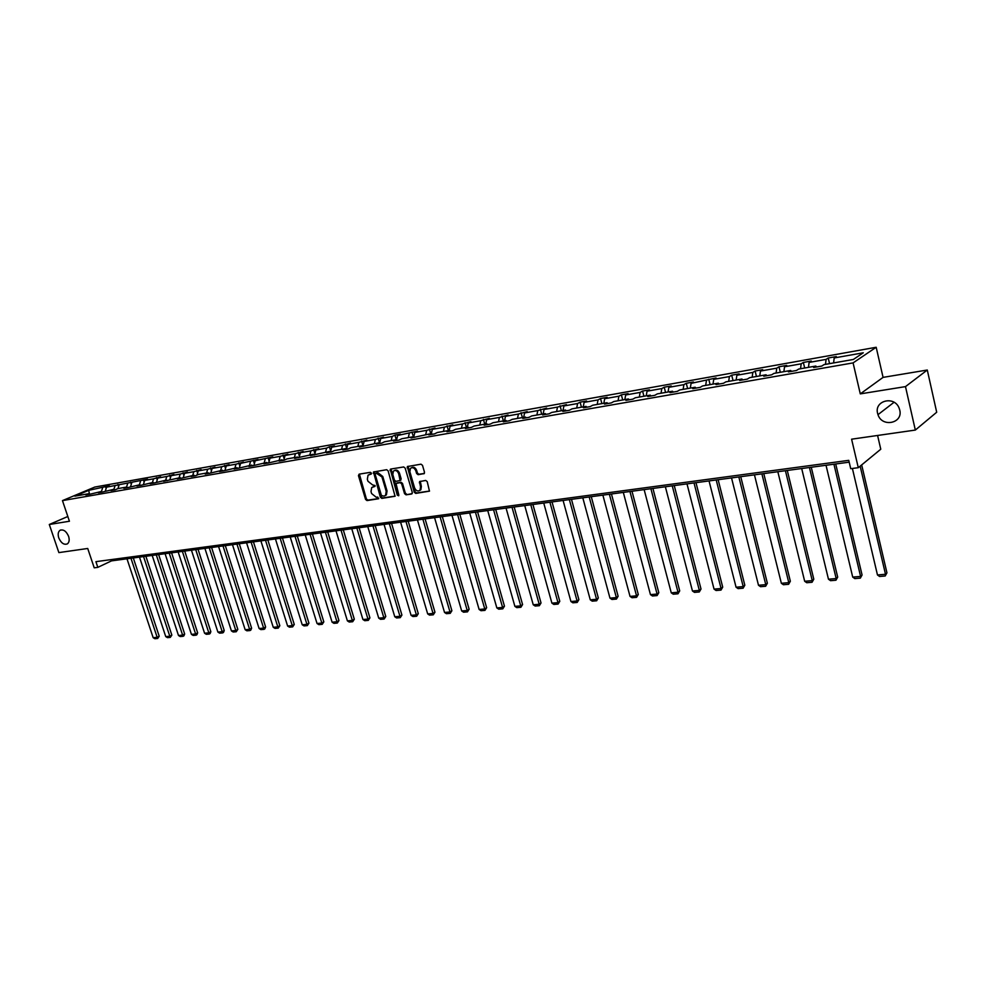 <?xml version="1.0" encoding="UTF-8"?>
<svg xmlns="http://www.w3.org/2000/svg" width="986" height="986" viewBox="0 0 986 986"><rect width="100%" height="100%" fill="white"/><g stroke="black" fill="none" stroke-linecap="round" stroke-linejoin="round"><path stroke-width="1.48" d="M877.614 413.393L877.984 414.662C881.989 427.751 903.312 423.364 899.737 410.028L899.084 408.019C894.277 395.423 874.027 400.636 877.614 413.393M58.753 537.863C61.095 543.101 63.967 545.11 67.381 543.878C69.23 542.386 69.649 539.884 68.613 536.372C66.284 531.146 63.424 529.137 60.023 530.308C58.125 531.799 57.706 534.313 58.753 537.863M371.414 473.144L370.391 472.331L359.114 474.155L358.46 475.646L365.56 499.409L367.014 500.58L378.624 498.743L377.737 497.067L376.27 497.277L371.599 493.555L371.007 491.57L371.685 487.552L374.939 486.406L375.087 485.531L372.597 484.939L367.938 481.23L367.334 479.233L368.061 475.153L371.254 474.044L371.414 473.144M67.824 516.504L49.3 524.49L58.877 552.604L87.717 548.475L94.225 567.825L97.824 567.357L111.517 560.874L849.18 462.175M927.284 370.021L883.074 377.379L860.285 393.882L905.493 386.611L927.284 370.021L936.7 412.234L915.328 430.069L851.596 439.189L858.288 467.697L880.769 449.222L877.589 435.467M905.493 386.611L915.328 430.069M423.783 473.81L424.51 472.269L422.501 465.355L420.985 464.172L407.329 466.563L414.243 492.224L415.747 493.407L429.465 491.151L427.221 481.624L425.705 480.441L419.531 481.587L420.529 486.936L420.036 490.215C417.867 491.706 416.043 490.917 414.576 487.836L409.88 471.764L410.447 468.375C412.616 466.97 414.416 467.783 415.833 470.827L416.622 473.514L418.126 474.697L424.288 473.551M858.288 467.697L850.721 468.683L848.761 460.351L95.913 561.663L97.824 567.357M860.285 393.882L853.087 362.897L62.463 500.617L94.829 487.047L876.184 347.269L853.087 362.897M49.3 524.49L69.427 521.249L62.463 500.617M388.139 470.877L386.66 469.706L373.497 471.986L380.374 497.227L381.841 498.398L395.066 496.254L388.139 470.877M390.739 469.053L403.681 466.957L405.172 468.14L412.308 492.507L411.593 494.011L406.035 494.836L404.543 493.653L401.659 483.83L400.168 482.647L396.015 483.473L398.812 494.923L398.677 495.773L397.284 495.145L390.271 469.299M853.371 359.459L824 364.623L821.806 366.052L813.623 367.482L815.829 366.052L798.697 369.06L796.454 370.49L788.443 371.895L790.698 370.465L773.911 373.411L771.619 374.84L763.768 376.221L766.073 374.791L749.631 377.675L747.302 379.105L739.611 380.448L741.953 379.018L725.856 381.853L723.477 383.271L715.947 384.589L718.326 383.172L702.55 385.945L700.146 387.362L692.764 388.657L695.179 387.239L679.711 389.951L677.259 391.368L670.024 392.638L672.489 391.22L657.317 393.882L654.84 395.3L647.753 396.532L650.23 395.127L635.366 397.74L632.852 399.145L625.9 400.365L628.415 398.96L613.834 401.512L611.295 402.917L604.48 404.112L607.031 402.707L592.722 405.221L590.146 406.626L583.465 407.797L586.041 406.392L572.003 408.857L569.403 410.262L562.846 411.409L565.446 410.016L551.679 412.431L549.054 413.824L542.608 414.946L545.246 413.565L531.737 415.932L529.088 417.325L522.765 418.421L525.415 417.041L512.153 419.37L509.479 420.751L503.279 421.835L505.954 420.455L492.926 422.748L490.239 424.128L484.138 425.188L486.85 423.82L474.056 426.063L471.345 427.431L465.355 428.479L468.079 427.111L455.52 429.317L452.784 430.685L446.904 431.708L449.653 430.34L437.316 432.509L434.567 433.877L428.787 434.888L431.548 433.52L410.989 438.006L413.763 436.65L401.857 438.733L399.071 440.089L393.5 441.062L396.286 439.707L384.589 441.765L381.792 443.121L376.307 444.07L379.117 442.726L359.422 447.04L362.244 445.697L350.942 447.681L348.107 449.012L342.82 449.936L345.655 448.605L334.537 450.553L331.69 451.896L326.489 452.796L329.336 451.465L310.442 455.618L313.301 454.287L294.654 458.379L297.525 457.048L286.951 458.909L284.079 460.228L279.124 461.091L282.008 459.772L268.722 462.915L263.854 463.765L266.75 462.459L253.624 465.565L248.829 466.403L251.738 465.096L238.76 468.165L234.052 468.991L236.96 467.684L224.142 470.729L219.508 471.542L222.417 470.236L209.747 473.243L205.187 474.044L208.108 472.75L198.506 474.439L195.585 475.733L191.099 476.509L194.02 475.227L181.646 478.173L177.221 478.95L180.155 477.655L163.565 481.341L166.498 480.059L154.395 482.943L150.106 483.695L153.052 482.425L141.084 485.272L136.869 486.012L139.815 484.742L127.983 487.565L123.817 488.292L126.775 487.035L118.024 488.575L115.066 489.832L110.974 490.547L113.92 489.29L102.347 492.063L98.317 492.766L101.275 491.509L89.812 494.257L85.844 494.947L88.802 493.703L74.874 496.143L88.691 490.35L105.502 486.653L109.471 485.95L106.574 487.17L147.567 479.171L144.683 480.404L153.557 478.826L160.656 476.842L157.772 478.074L166.782 476.485L173.93 474.476L171.059 475.72L180.204 474.093L187.414 472.072L184.542 473.329L193.823 471.678L201.107 469.632L198.235 470.889L207.664 469.225L215.01 467.167L212.15 468.424L221.727 466.723L229.122 464.652L226.275 465.91L235.999 464.184L243.468 462.101L240.621 463.371L258.036 459.501L255.201 460.782L272.839 456.863L270.016 458.145L280.209 456.333L287.875 454.189L285.065 455.47L295.43 453.634L303.17 451.465L300.36 452.759L310.898 450.885L318.7 448.704L315.902 449.998L326.612 448.1L329.41 446.806L334.5 445.894L331.715 447.188L342.598 445.253L350.548 443.034L347.775 444.341L358.855 442.369L366.878 440.126L364.117 441.432L375.383 439.436L383.48 437.18L380.732 438.487L392.194 436.453L394.93 435.134L400.365 434.173L397.641 435.479L417.546 431.116L414.835 432.435L426.691 430.327L435.023 427.998L432.324 429.329L444.39 427.185L452.808 424.83L450.134 426.162L462.409 423.98L470.914 421.614L468.251 422.945L480.749 420.726L489.327 418.335L486.69 419.666L499.409 417.411L508.086 414.995L505.461 416.339L518.414 414.034L527.19 411.593L524.589 412.937L537.777 410.595L546.626 408.13L544.05 409.486L557.484 407.095L566.432 404.605L563.881 405.961L577.574 403.533L580.101 402.177L586.608 401.019L584.094 402.374L598.034 399.897L600.536 398.541L607.166 397.358L604.677 398.714L618.888 396.199L621.365 394.831L628.119 393.624L625.654 394.992L640.136 392.416L642.589 391.06L649.478 389.827L647.038 391.195L661.803 388.57L664.219 387.202L671.244 385.957L668.828 387.325L683.89 384.651L686.268 383.283L693.429 382.001L691.063 383.381L716.07 377.971L713.728 379.351L729.393 376.566L731.711 375.185L739.155 373.867L736.862 375.247L752.836 372.412L755.103 371.019L762.708 369.676L760.452 371.056L776.758 368.16L778.989 366.78L786.742 365.399L784.523 366.78L801.174 363.822L803.356 362.441L811.268 361.024L809.099 362.417L826.095 359.397L828.228 358.004L836.313 356.575L834.193 357.955L863.292 352.791L853.371 359.459M825.492 364.352L826.095 359.397M808.483 367.347L809.099 362.417M816.605 366.965L815.829 366.052M800.546 368.739L801.174 363.822M783.882 371.66L784.523 366.78M791.475 371.365L790.698 370.465M776.105 373.028L776.758 368.16M759.775 375.888L760.452 371.056M766.861 375.678L766.073 374.791M752.158 377.231L752.836 372.412M736.16 380.041L736.862 375.247M742.754 379.893L741.953 379.018M728.691 381.348L729.393 376.566M713.001 384.109L713.728 379.351M719.139 384.035L718.326 383.172M705.68 385.39L706.42 380.645M690.311 388.09L691.063 383.381M695.993 388.09L695.179 387.239M683.138 389.347L683.89 384.651M668.064 391.997L668.828 387.325M673.302 392.058L672.489 391.22M661.027 393.229L661.803 388.57M646.237 395.83L647.038 391.195M651.068 395.953L650.23 395.127M639.335 397.038L640.136 392.416M624.841 399.589L625.654 394.992M629.265 399.774L628.415 398.96M618.062 400.772L618.888 396.199M603.839 403.274L604.677 398.714M607.869 403.52L607.031 402.707M597.196 404.445L598.034 399.897M583.231 406.885L584.094 402.374M586.892 407.193L586.041 406.392M576.711 408.031L577.574 403.533M563.006 410.435L563.881 405.961M566.309 410.805L565.446 410.016M556.609 411.569L557.484 407.095M543.163 413.923L544.05 409.486M546.108 414.342L545.246 413.565M536.877 415.032L537.777 410.595M523.677 417.349L524.589 412.937M526.29 417.805L525.415 417.041M517.502 418.434L518.414 414.034M504.549 420.702L505.461 416.339M506.829 421.219L505.954 420.455M498.485 421.774L499.409 417.411M485.753 424.005L486.69 419.666M487.725 424.559L486.85 423.82M479.8 425.052L480.749 420.726M467.29 427.246L468.251 422.945M468.966 427.85L468.079 427.111M461.448 428.269L462.409 423.98M449.16 430.426L450.134 426.162M450.54 431.079L449.653 430.34M443.417 431.437L444.39 427.185M431.35 433.557L432.324 429.329M432.435 434.247L431.548 433.52M425.705 434.543L426.691 430.327M413.824 436.699L414.835 432.435M414.662 437.365L413.763 436.65M408.29 437.611L409.289 433.409M396.569 439.929L397.641 435.479M397.185 440.422L396.286 439.707M391.183 440.606L392.194 436.453M378.131 438.129L379.598 443.096L380.732 438.487M380.017 443.429L379.117 442.726M374.36 443.564L375.383 439.436M362.922 446.214L364.117 441.432M363.144 446.387L362.244 445.697M357.819 446.473L358.855 442.369M346.517 449.259L347.775 444.341M346.554 449.283L345.655 448.605M341.563 449.32L342.598 445.253M330.433 452.106L331.715 447.188M330.248 452.143L329.336 451.465M325.565 452.13L326.612 448.1M314.62 454.879L315.902 449.998M314.214 454.953L313.301 454.287M309.838 454.891L310.898 450.885M299.054 457.603L300.36 452.759M298.438 457.714L297.525 457.048M294.358 457.615L295.43 453.634M283.758 460.289L285.065 455.47M282.92 460.437L282.008 459.772M279.137 460.277L280.209 456.333M268.697 462.927L270.016 458.145M267.662 463.1L266.75 462.459M264.149 462.915L265.234 458.995M253.895 465.441L255.201 460.782M252.65 465.737L251.738 465.096M249.409 465.503L250.506 461.608M239.327 467.906L240.621 463.371M237.872 468.325L236.96 467.684M234.902 468.054L235.999 464.184M224.993 470.347L226.275 465.91M223.341 470.864L222.417 470.236M220.617 470.556L221.727 466.723M210.881 472.738L212.15 468.424M209.032 473.379L208.108 472.75M206.555 473.021L207.664 469.225M196.99 475.104L198.235 470.889M194.945 475.844L194.02 475.227M192.701 475.462L193.823 471.678M183.31 477.434L184.542 473.329M181.079 478.272L180.155 477.655M179.07 477.853L180.204 474.093M169.839 479.738L171.059 475.72M167.423 480.663L166.498 480.059M165.648 480.207L166.782 476.485M156.564 482.006L157.772 478.074M153.976 483.017L153.052 482.425M152.411 482.536L153.557 478.826M143.5 484.237L144.683 480.404M140.739 485.334L139.815 484.742M139.383 484.816L140.53 481.143M130.62 486.431L131.791 482.696M127.699 487.614L126.775 487.035M126.553 487.072L127.699 483.423M117.938 488.612L119.096 484.952M114.844 489.869L113.92 489.29M113.908 489.29L115.066 485.667M105.416 490.781L106.574 487.17M102.187 492.088L101.275 491.509M101.41 491.595L102.606 487.873M88.691 490.35L89.504 494.134M883.074 377.379L876.184 347.269M111.098 559.617L111.517 560.874M89.726 494.269L88.802 493.703M833.601 362.934L834.193 357.955M106.131 488.563L105.502 486.653M118.616 486.443L117.95 484.434M131.286 484.311L130.596 482.191M144.153 482.142L143.414 479.911M157.205 479.935L156.441 477.594M170.455 477.717L169.654 475.24M183.901 475.449L183.063 472.849M197.57 473.169L196.695 470.421M211.435 470.84L210.523 467.956M225.535 468.498L224.574 465.466M239.844 466.107L238.846 462.915M254.388 463.691L253.34 460.339M269.153 461.238L268.069 457.714M284.165 458.749L283.031 455.051M299.424 456.235L298.24 452.352M314.928 453.683L313.696 449.591M330.704 451.095L329.41 446.806M346.727 448.47L345.371 443.959M363.021 445.808L361.615 441.062M396.261 439.719L394.93 435.134M413.356 436.712L412.012 432.102M430.734 433.667L429.391 429.009M448.42 430.562L447.077 425.853M466.415 427.394L465.072 422.649M484.742 424.177L483.399 419.395M503.39 420.911L502.034 416.067M522.37 417.571L521.027 412.69M541.708 414.182L540.353 409.252M561.391 410.718L560.048 405.751M581.457 407.206L580.101 402.177M601.891 403.619L600.536 398.541M622.708 399.959L621.365 394.831M643.932 396.236L642.589 391.06M665.562 392.44L664.219 387.202M687.612 388.558L686.268 383.283M710.105 384.614L708.761 379.277M733.042 380.584L731.711 375.185M756.447 376.479L755.103 371.019M780.32 372.289L778.989 366.78M804.687 368.012L803.356 362.441M829.559 363.637L828.228 358.004M371.389 473.835L369.158 474.5M372.807 486.887L375.074 486.209M359.397 474.106L366.398 498.978L367.84 500.136L378.747 498.534M374.212 471.715L381.212 496.784L382.679 497.955L395.176 496.118M375.678 473.44L375.198 474.5L381.446 495.539L384.035 496.131L385.575 495.305L386.216 491.348L381.939 476.928L376.208 473.169M385.267 495.601L386.413 494.873L387.042 490.917L386.216 491.348M376.516 473.021L378.069 472.762L382.778 476.497L387.042 490.917M412.21 493.604L406.035 494.836M396.853 483.029L400.994 482.216L402.485 483.399L405.369 493.21L406.861 494.393M390.998 469.003L398.825 495.49M398.652 473.613C397.272 470.63 395.522 469.804 393.389 471.135L392.81 474.537L394.462 480.157L395.953 481.328L400.106 480.502L398.652 473.613L399.49 473.181C398.233 470.371 396.557 469.484 394.437 470.519M399.49 473.181L401.142 478.814L400.427 480.342M411.532 467.709C413.689 466.649 415.389 467.549 416.659 470.396L417.448 473.083L418.951 474.266L424.399 473.416M419.753 490.498L420.862 489.771L421.355 486.492L420.529 486.936M420.27 481.267L421.355 486.492M408.068 466.255L415.069 491.78L416.56 492.963L429.539 491.053M130.978 558.273L157.168 637.338L153.163 637.683L126.984 558.803M159.214 636.229L157.661 638.484L157.168 637.338L159.214 636.229L133.307 557.953M157.661 638.484L154.851 638.731L153.163 637.683M143.549 556.585L169.802 636.241L165.734 636.586L139.494 557.127M171.847 635.132L170.282 637.4L169.802 636.241L171.847 635.132L145.879 556.277M170.282 637.4L167.435 637.646L165.734 636.586M156.306 554.884L182.62 635.132L178.491 635.489L152.189 555.426M184.665 634.01L183.901 635.859L183.088 636.303L182.62 635.132L184.665 634.01L158.635 554.563M183.088 636.303L180.204 636.549L178.491 635.489M169.247 553.146L195.622 633.998L191.432 634.368L165.081 553.701M197.656 632.876L196.904 634.737L196.078 635.181L195.622 633.998L197.656 632.876L171.576 552.838M196.078 635.181L193.157 635.44L191.432 634.368M182.385 551.396L208.822 632.864L204.57 633.234L178.158 551.95M210.856 631.73L210.08 633.604L209.266 634.047L208.822 632.864L210.856 631.73L184.715 551.075M209.266 634.047L206.296 634.306L204.57 633.234M195.721 549.609L222.207 631.706L217.894 632.075L191.432 550.176M224.241 630.559L223.465 632.445L222.651 632.901L222.207 631.706L224.241 630.559L198.05 549.301M222.651 632.901L219.631 633.16L217.894 632.075M209.266 547.797L235.802 630.522L231.427 630.904L204.903 548.376M237.823 629.376L236.233 631.743L235.802 630.522L237.823 629.376L211.583 547.489M236.233 631.743L233.164 632.001L231.427 630.904M223.009 545.961L249.606 629.327L245.157 629.721L218.584 546.552M251.615 628.181L250.826 630.091L250.025 630.547L249.606 629.327L251.615 628.181L225.326 545.64M250.025 630.547L246.907 630.818L245.157 629.721M236.96 544.087L263.607 628.119L259.096 628.513L232.474 544.691M265.616 626.96L264.827 628.883L264.014 629.351L263.607 628.119L265.616 626.96L239.278 543.779M264.014 629.351L260.859 629.623L259.096 628.513M251.134 542.189L277.83 626.886L273.245 627.281L246.574 542.805M279.839 625.716L278.225 628.131L277.83 626.886L279.839 625.716L253.439 541.881M278.225 628.131L275.02 628.402L273.245 627.281M265.53 540.266L292.275 625.642L287.616 626.036L260.896 540.883M294.272 624.458L292.657 626.886L292.275 625.642L294.272 624.458L267.835 539.958M292.657 626.886L289.403 627.17L287.616 626.036M280.16 538.307L306.942 624.36L302.221 624.779L275.439 538.935M308.938 623.189L307.312 625.629L306.942 624.36L308.938 623.189L282.44 537.999M307.312 625.629L304.008 625.913L302.221 624.779M295.011 536.322L321.843 623.078L317.036 623.497L290.217 536.963M323.827 621.883L322.2 624.348L321.843 623.078L323.827 621.883L297.291 536.014M322.2 624.348L318.835 624.643L317.036 623.497M310.097 534.301L336.965 621.772L332.097 622.191L305.241 534.954M338.95 620.564L337.323 623.053L336.965 621.772L338.95 620.564L312.377 533.993M337.323 623.053L333.909 623.349L332.097 622.191M325.429 532.255L352.347 620.44L347.392 620.86L320.487 532.908M354.319 619.233L352.68 621.735L352.347 620.44L354.319 619.233L327.697 531.947M352.68 621.735L349.217 622.03L347.392 620.86M341.02 530.172L367.963 619.085L362.934 619.516L335.992 530.838M369.923 617.865L368.283 620.391L367.963 619.085L369.923 617.865L343.276 529.864M368.283 620.391L364.758 620.699L362.934 619.516M356.858 528.052L383.837 617.704L378.723 618.148L351.755 528.73M385.785 616.484L384.146 619.035L383.837 617.704L385.785 616.484L359.101 527.744M384.146 619.035L380.571 619.344L378.723 618.148M372.954 525.895L399.971 616.312L394.77 616.755L367.766 526.586M401.918 615.079L400.267 617.643L399.971 616.312L401.918 615.079L375.198 525.587M400.267 617.643L396.631 617.963L394.77 616.755M389.322 523.702L416.375 614.894L411.088 615.35L384.047 524.404M418.298 613.662L416.647 616.238L416.375 614.894L418.298 613.662L391.553 523.406M416.647 616.238L412.949 616.558L411.088 615.35M405.973 521.471L433.039 613.452L427.677 613.908L400.599 522.198M434.962 612.207L433.298 614.808L433.039 613.452L434.962 612.207L408.192 521.175M433.298 614.808L429.539 615.128L427.677 613.908M422.895 519.215L449.998 611.986L444.526 612.454L417.435 519.942M451.896 610.728L450.232 613.354L449.998 611.986L451.896 610.728L425.102 518.919M450.232 613.354L446.411 613.686L444.526 612.454M440.113 516.91L467.228 610.482L461.682 610.963L434.555 517.65M469.126 609.225L467.463 611.875L467.228 610.482L469.126 609.225L442.307 516.615M467.463 611.875L463.568 612.207L461.682 610.963M457.615 514.569L484.767 608.966L479.11 609.459L451.97 515.321M486.64 607.696L484.964 610.371L484.767 608.966L486.64 607.696L459.809 514.273M484.964 610.371L481.02 610.716L479.11 609.459M475.437 512.178L502.589 607.425L496.845 607.918L469.693 512.954M504.462 606.156L502.786 608.843L502.589 607.425L504.462 606.156L477.606 511.894M502.786 608.843L498.756 609.188L496.845 607.918M493.567 509.762L520.731 605.86L514.889 606.365L487.725 510.538M522.58 604.566L520.904 607.277L520.731 605.86L522.58 604.566L495.724 509.466M520.904 607.277L516.812 607.635L514.889 606.365M512.017 507.285L539.194 604.258L533.241 604.775L506.065 508.086M541.031 602.964L539.342 605.7L539.194 604.258L541.031 602.964L514.162 507.001M539.342 605.7L535.176 606.057L533.241 604.775M530.788 504.77L557.977 602.631L551.913 603.149L524.737 505.584M559.789 601.324L558.101 604.085L557.977 602.631L559.789 601.324L532.921 504.487M558.101 604.085L553.861 604.455L551.913 603.149M549.905 502.219L577.093 600.979L570.931 601.509L543.742 503.045M578.893 599.661L577.192 602.446L577.093 600.979L578.893 599.661L552.024 501.936M577.192 602.446L572.878 602.816L570.931 601.509M569.378 499.619L596.555 599.291L590.281 599.833L563.092 500.457M598.329 597.972L596.641 600.782L596.555 599.291L598.329 597.972L571.473 499.335M596.641 600.782L592.241 601.152L590.281 599.833M589.197 496.956L616.361 597.578L609.977 598.132L582.8 497.819M618.123 596.247L616.423 599.081L616.361 597.578L618.123 596.247L591.267 496.685M616.423 599.081L611.949 599.463L609.977 598.132M609.385 494.257L636.537 595.827L630.029 596.394L602.877 495.132M638.287 594.496L636.574 597.343L636.537 595.827L638.287 594.496L611.443 493.986M636.574 597.343L632.026 597.738L630.029 596.394M629.955 491.509L657.083 594.053L650.452 594.62L623.312 492.396M658.808 592.709L657.095 595.581L657.083 594.053L658.808 592.709L631.989 491.238M657.095 595.581L652.461 595.988L650.452 594.62M650.908 488.699L678.011 592.241L671.256 592.82L644.141 489.611M679.711 590.885L677.998 593.794L678.011 592.241L679.711 590.885L652.917 488.44M677.998 593.794L673.278 594.201L671.256 592.82M672.255 485.851L699.333 590.392L692.455 590.984L665.365 486.764M701.009 589.024L699.296 591.957L699.333 590.392L701.009 589.024L674.251 485.58M699.296 591.957L694.477 592.376L692.455 590.984M694.021 482.93L721.062 588.506L714.049 589.11L686.995 483.88M722.713 587.138L720.988 590.096L721.062 588.506L722.713 587.138L695.98 482.672M720.988 590.096L716.082 590.515L714.049 589.11M716.206 479.972L743.197 586.596L736.061 587.212L709.045 480.921M744.824 585.216L743.111 588.198L743.197 586.596L744.824 585.216L718.141 479.714M743.111 588.198L738.107 588.63L736.061 587.212M738.834 476.941L765.777 584.636L758.493 585.265L731.526 477.914M767.367 583.244L765.641 586.263L765.777 584.636L767.367 583.244L740.745 476.682M765.641 586.263L760.551 586.695L758.493 585.265M761.895 473.859L788.788 582.64L781.356 583.293L754.45 474.845M790.353 581.247L788.627 584.291L788.788 582.64L790.353 581.247L763.78 473.6M788.627 584.291L783.426 584.735L781.356 583.293M785.423 470.704L812.254 580.618L804.675 581.272L777.831 471.727M813.795 579.201L812.057 582.27L812.254 580.618L813.795 579.201L787.284 470.458M812.057 582.27L806.758 582.726L804.675 581.272M809.432 467.5L836.177 578.548L828.462 579.213L801.692 468.535M837.693 577.118L835.955 580.224L836.177 578.548L837.693 577.118L811.256 467.253M835.955 580.224L830.557 580.68L828.462 579.213M833.934 464.221L860.593 576.428L852.717 577.106L826.022 465.269M862.072 574.998L860.334 578.129L862.072 574.998L835.709 463.975M860.334 578.129L854.825 578.597L852.717 577.106M860.162 466.156L885.502 574.271L877.466 574.961L852.397 468.473M886.944 572.829L885.206 575.984L886.944 572.829L861.678 464.911M885.206 575.984L879.586 576.477L877.466 574.961M370.317 474.007L369.479 474.439M373.99 486.369L373.152 486.801M367.84 500.136L367.014 500.58M366.398 498.978L365.56 499.409M359.298 475.227L358.46 475.646M382.679 497.955L381.841 498.398M381.212 496.784L380.374 497.227M374.113 472.849L373.275 473.268M382.778 476.497L381.939 476.928M378.069 472.762L377.231 473.194M405.369 493.21L404.543 493.653M402.485 483.399L401.659 483.83M400.994 482.216L400.168 482.647M397.333 482.783L396.508 483.214M398.11 494.701L397.284 495.145M390.887 470.149L390.049 470.568M401.142 478.814L400.316 479.245M418.951 474.266L418.126 474.697M417.448 473.083L416.622 473.514M416.659 470.396L415.833 470.827M420.159 482.388L419.333 482.832M416.56 492.963L415.747 493.407M415.069 491.78L414.243 492.224M407.945 467.401L407.107 467.832M894.055 402.276L877.984 414.662M386.413 494.873L385.575 495.305M400.945 480.071L400.106 480.502M420.862 489.771L420.036 490.215M60.873 529.938L60.023 530.308"/></g></svg>
